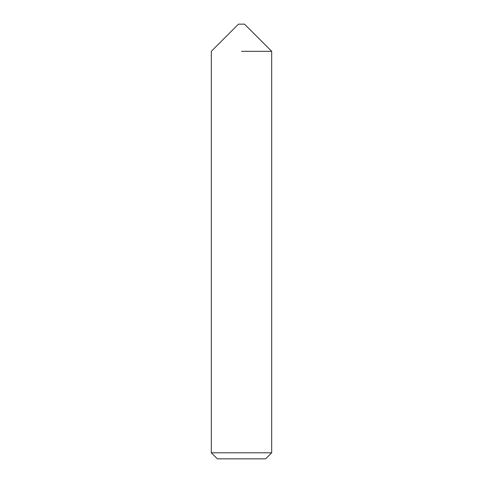 <?xml version="1.0" encoding="UTF-8"?>
<svg xmlns="http://www.w3.org/2000/svg" width="483" height="483" viewBox="0 0 483 483"><rect width="100%" height="100%" fill="white"/><g stroke="black" fill="none" stroke-linecap="round" stroke-linejoin="round"><path stroke-width="0.72" d="M241.5 51.319L271.688 51.319L241.5 51.319M241.5 452.812L271.688 452.812L271.688 51.319L244.519 24.15L238.481 24.15L211.312 51.319L211.312 452.812L241.5 452.812M211.312 452.812L217.35 458.85L265.65 458.85L271.688 452.812"/></g></svg>
